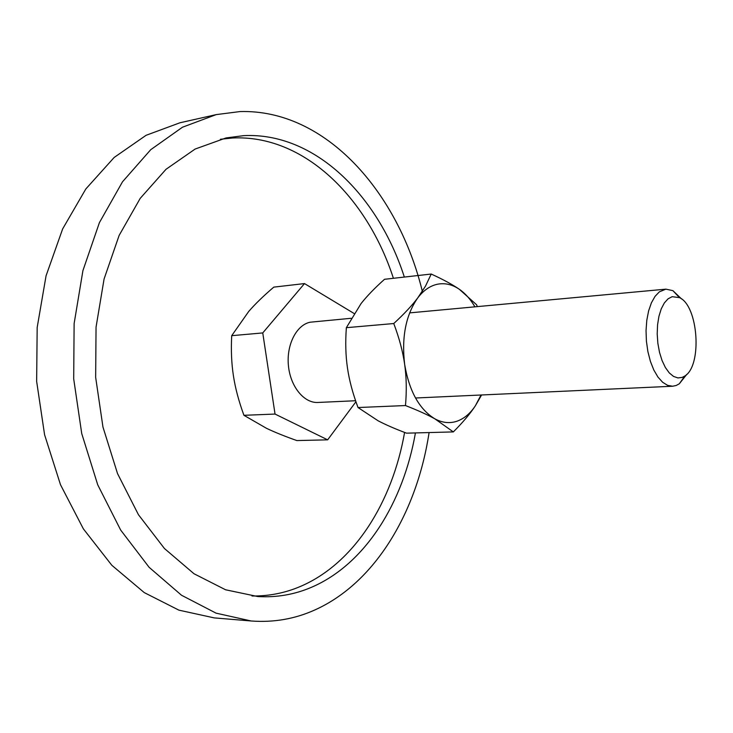 <?xml version="1.0" encoding="UTF-8"?>
<svg xmlns="http://www.w3.org/2000/svg" width="733" height="733" viewBox="0 0 733 733"><rect width="100%" height="100%" fill="white"/><g stroke="black" fill="none" stroke-linecap="round" stroke-linejoin="round"><path stroke-width="1.1" d="M422.602 292.403C398.77 192.971 326.075 109.015 239.984 111.572L216.208 114.614L182.48 127.212L150.714 149.706L122.493 181.811L99.413 222.63L82.921 270.614L74.125 323.583L73.694 378.86L81.73 433.56L97.727 484.806L120.67 530.069L149.147 567.333L181.509 595.242L216.07 613.155L251.208 620.988C273.721 622.665 295.014 618.945 315.108 609.847C375.873 582.414 417.159 511.304 429.089 432.562M251.978 595.993C268.846 596.204 284.945 593.043 300.283 586.501C354.387 563.475 392.448 501.986 404.589 432.415M393.41 278.293C367.206 197.424 303.737 134.249 232.334 138.015L220.404 139.27M415.428 432.928C403.242 502.572 365.437 564.08 311.69 587.197C294.611 594.573 276.625 597.688 257.732 596.534L225.581 589.781L193.988 573.737L164.421 548.495L138.436 514.694L117.527 473.591L102.959 427.037L95.657 377.348L96.05 327.12L104.077 279.007L119.131 235.421L140.214 198.359L166.024 169.286L195.115 149.056L226.03 137.941L243.622 135.651C314.888 132.004 378.173 195.693 404.341 277.065M251.208 620.988L214.201 617.892L178.898 610.149L144.245 592.594L111.837 565.29L83.388 528.896L60.5 484.733L44.585 434.751L36.65 381.426L37.172 327.504L46.06 275.819L62.644 228.925L85.825 188.967L114.165 157.458L146.078 135.303L179.97 122.768L216.208 114.614M681.571 298.954L672.885 290.653L665.912 289.15L659.379 291.826L655.073 296.324L651.426 302.775L648.613 310.893L646.79 320.312L646.039 330.583L646.414 341.212L647.899 351.657L650.418 361.424L653.827 370.037L657.968 377.092L662.641 382.269L667.598 385.347L672.619 386.236L676.147 385.503L679.317 383.78L686.784 374.371M672.17 296.682L668.029 298.844L664.318 302.986L661.23 308.895L658.94 316.289L657.565 324.801L657.199 333.964L657.858 343.31L659.508 352.326L662.064 360.535L665.372 367.508L669.256 372.886L673.517 376.414L677.915 377.935L682.231 377.394L684.888 375.983C702.434 365.318 698.32 305.762 679.473 297.625L672.17 296.682M355.597 400.74L317.884 402.463C304.048 403.287 290.341 386.548 288.417 365.62C286.319 344.712 296.535 324.866 310.224 322.199L351.107 318.296M355.936 401.739L327.66 439.837L296.856 440.57C284.807 436.309 274.701 432.223 266.537 428.338L243.933 415.309C238.793 401.281 235.293 388.133 233.433 375.882C231.518 363.632 230.95 350.237 231.71 335.677L248.744 311.415C255.24 303.938 263.587 295.839 273.794 287.125L304.497 283.579L354.021 313.449M327.66 439.837L275.04 414.063L243.933 415.309M275.04 414.063L262.753 332.929L231.71 335.677M262.753 332.929L304.497 283.579M477.32 306.614L476.642 304.809L459.27 289.233C452.307 284.459 442.961 279.392 431.224 274.041L425.497 286.127L417.792 297.836C412.065 305.496 404.048 314.063 393.758 323.537C399.228 338.005 402.857 351.602 404.643 364.328C406.476 377.055 406.76 390.79 405.477 405.551C417.737 410.324 427.531 414.75 434.871 418.836L453.324 431.911C462.871 422.382 470.229 413.659 475.387 405.761L481.581 394.977M474.929 306.834C470.449 299.211 465.226 293.337 459.27 289.233C452.261 284.496 445.05 282.819 437.638 284.193C430.225 285.705 423.61 290.259 417.792 297.836C405.853 314.943 401.464 337.107 404.643 364.328C409.179 391.12 419.258 409.289 434.871 418.836C442.256 422.822 449.567 423.637 456.787 421.283C463.971 418.8 470.174 413.623 475.387 405.761L481.022 394.995M453.324 431.911L406.54 433.166C395.05 428.842 385.567 424.709 378.072 420.769L358.016 407.53C352.765 393.474 349.256 380.308 347.479 368.012C345.655 355.734 345.28 342.293 346.361 327.678L361.094 303.526C366.986 296.077 374.792 287.996 384.532 279.291L431.224 274.041M346.361 327.678L393.758 323.537M358.016 407.53L405.477 405.551M415.51 398.001L672.619 386.236M409.628 312.881L665.912 289.15M679.473 297.625L672.885 290.653M684.888 375.983L679.317 383.78"/></g></svg>
